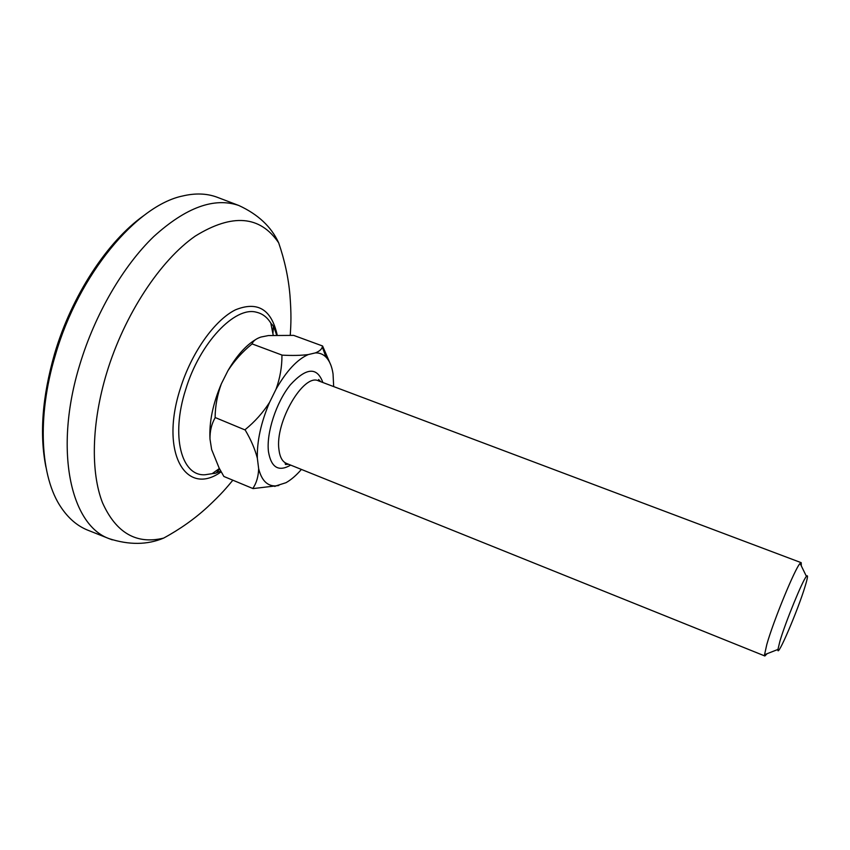 <?xml version="1.0" encoding="UTF-8"?>
<svg xmlns="http://www.w3.org/2000/svg" width="850" height="850" viewBox="0 0 850 850"><rect width="100%" height="100%" fill="white"/><g stroke="black" fill="none" stroke-linecap="round" stroke-linejoin="round"><path stroke-width="1.27" d="M45.921 467.043C39.398 434.52 42.266 396.854 54.506 354.036C71.591 295.683 107.631 241.06 143.905 215.518M218.567 197.774L216.814 197.104C206.571 193.375 195.171 193.014 182.601 195.999C136.669 205.456 78.625 274.327 55.388 355.024C36.603 417.244 40.386 477.402 61.221 507.599C68.457 518.298 77.106 525.746 87.168 529.933L88.91 530.623M220.734 471.017C213.531 474.321 214.997 473.099 212.149 473.684L205.116 474.746C181.549 476.499 170.574 436.464 185.608 389.778C199.601 343.007 234.993 305.968 256.477 312.237C262.384 313.597 267.166 317.209 270.81 323.074C272.574 325.869 272.638 322.756 276.611 335.006M221.17 471.793C186.256 497.261 159.396 453.167 180.327 388.578C191.462 352.633 214.604 320.163 235.45 309.836C257.55 300.9 271.458 309.283 277.174 334.996M779.896 641.293L777.952 649.442C776.794 659.653 798.139 609.758 805.226 585.969C807.766 577.564 808.169 574.356 806.416 576.353C802.591 580.391 785.326 622.593 779.896 641.293M767.104 653.703L764.862 655.987L764.543 654.713L766.785 644.576C773.309 621.18 795.186 568.013 800.105 563.401L801.21 562.679L801.316 565.877M252.067 343.889L282.221 355.151L252.067 343.889C253.077 340.999 256.031 338.714 260.918 337.046L268.43 335.559L293.643 335.378L322.586 345.993L330.884 365.203M245.193 430.004L215.114 417.509L245.193 430.004C250.973 439.79 255.021 449.193 257.348 458.214L258.655 468.679C261.598 480.452 267.325 486.2 275.846 485.924L285.972 482.704C291.104 479.825 296.246 475.405 301.399 469.423M253.034 488.591L223.869 476.467L253.034 488.591L278.768 485.531M223.869 476.467L219.119 468.01L211.639 449.544L209.992 439.067C209.079 422.163 212.872 403.729 221.361 383.786L227.938 370.685C236.481 355.959 245.639 345.642 255.404 339.713M333.678 386.58L333.041 373.862C331.925 366.435 329.587 360.857 326.007 357.138C323.106 354.195 319.568 352.782 315.392 352.899L308.231 354.578C297.203 359.433 286.482 370.951 276.08 389.13L269.514 402.454C260.95 422.684 256.902 441.277 257.348 458.214M227.938 370.685C234.472 360.634 242.42 351.804 251.781 344.186M215.114 417.509C215.231 406.087 217.313 394.836 221.361 383.786M209.992 439.067C209.876 431.046 211.554 424.022 215.008 417.998M322.586 345.993L322.309 346.959C321.64 349.35 319.334 351.337 315.392 352.899M308.231 354.578C301.134 355.481 292.474 355.672 282.221 355.151M281.945 355.449C282.019 366.701 280.064 377.931 276.08 389.13M269.514 402.454C262.916 412.707 254.841 421.728 245.289 429.516M258.655 468.679C258.411 476.531 256.477 483.119 252.843 488.442M273.392 326.527L272.882 333.189M232.826 480.239C226.334 487.985 222.222 493.234 207.496 507.046C194.65 518.851 180.03 529.199 163.636 538.103C136.457 544.722 116.078 532.939 102.51 502.754C90.589 472.345 91.46 423.396 106.643 373.139C124.376 314.574 160.257 260.323 195.33 236.045C232.294 213.244 260.068 215.496 278.662 242.813C271.309 226.759 258.017 214.317 238.808 205.488L216.814 197.104M112.274 539.846L109.034 538.624C70.624 524.971 53.561 449.831 79.826 364.565C95.009 314.149 123.176 265.997 153.754 236.555C185.895 207.411 214.242 197.051 238.808 205.488M219.566 468.86L216.378 472.876M290.689 465.109C278.609 472.069 271.203 467.606 268.473 451.743C266.156 433.16 276.229 402.178 290.349 384.816C306.266 367.487 317.103 366.722 322.862 382.511M320.758 381.714L318.644 379.504L318.569 380.896C303.758 372.789 274.784 422.301 278.949 449.639C279.841 457.077 282.338 461.656 286.429 463.399L764.862 655.987M272.924 333.444L273.466 326.666M163.636 538.103C147.358 544.946 129.157 545.126 109.034 538.624L87.168 529.933M290.275 335.208C290.987 323.648 291.454 314.585 289.946 295.173C288.458 277.844 284.707 260.398 278.662 242.813M212.149 473.684L219.385 468.499M273.201 335.155L270.81 323.074M216.527 472.834L219.608 468.924M777.952 649.442L764.543 654.713M326.007 357.138L322.309 346.959M275.846 485.924L274.805 486.466M318.569 380.896L801.21 562.679M286.429 463.399C285.207 463.123 284.899 463.484 285.536 464.472L288.596 464.27M806.416 576.353L800.105 563.401"/></g></svg>
